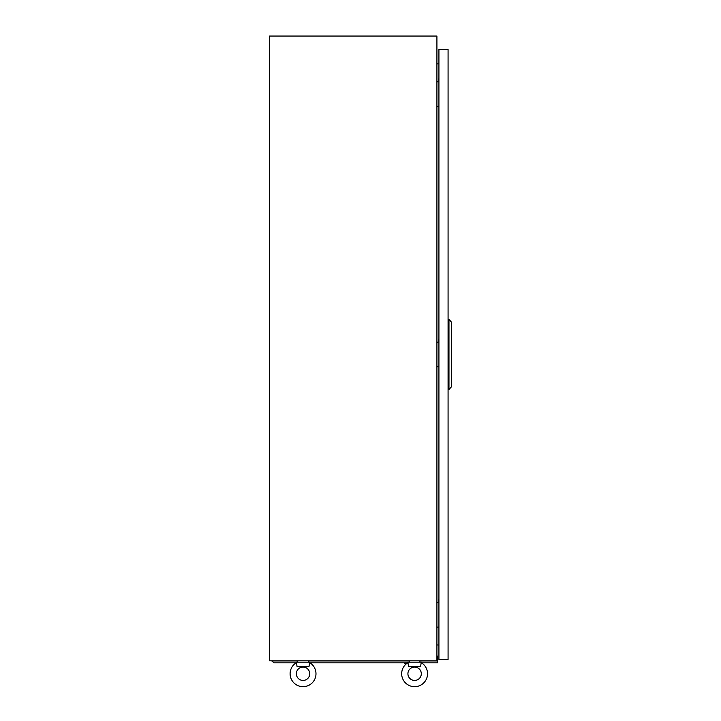 <?xml version="1.0" encoding="UTF-8"?>
<svg xmlns="http://www.w3.org/2000/svg" width="721" height="721" viewBox="0 0 721 721"><rect width="100%" height="100%" fill="white"/><g stroke="black" fill="none" stroke-linecap="round" stroke-linejoin="round"><path stroke-width="1.08" d="M436.917 36.05L269.573 36.05L269.573 660.806L436.917 660.806L436.917 36.05M438.927 63.745L436.917 63.917M438.927 645.097L436.917 644.916M408.059 662.978L407.915 662.139L421.298 662.139L421.298 662.68A12.933 12.933 0 0 1 414.611 686.68A12.933 12.933 0 0 1 407.915 662.68L408.663 666.61L420.55 666.61L421.154 662.978M407.915 673.747A6.687 6.687 0 0 1 414.611 667.06A6.687 6.687 0 0 1 421.298 673.747A6.687 6.687 0 0 1 414.611 680.435A6.687 6.687 0 0 1 407.915 673.747A6.687 6.687 0 0 1 414.611 667.06A6.687 6.687 0 0 1 421.298 673.747A6.687 6.687 0 0 1 414.611 680.435A6.687 6.687 0 0 1 407.915 673.747M296.502 662.978L296.349 662.139L309.742 662.139L309.742 662.68A12.933 12.933 0 0 1 303.045 686.68A12.933 12.933 0 0 1 296.349 662.68L297.097 666.61L308.985 666.61L309.588 662.978M296.358 673.747A6.687 6.687 0 0 1 303.045 667.06A6.687 6.687 0 0 1 309.733 673.747A6.687 6.687 0 0 1 303.045 680.435A6.687 6.687 0 0 1 296.358 673.747A6.687 6.687 0 0 1 303.045 667.06A6.687 6.687 0 0 1 309.733 673.747A6.687 6.687 0 0 1 303.045 680.435A6.687 6.687 0 0 1 296.358 673.747M308.282 662.139L308.399 660.806M297.322 662.139L297.809 662.139L297.692 660.806M419.847 662.139L419.964 660.806M408.888 662.139L409.375 662.139L409.258 660.806M438.792 81.788L438.927 78.219M436.917 81.788L438.927 81.788M438.927 106.338L436.917 106.338M438.792 602.567L438.927 598.998M436.917 602.567L438.927 602.567M438.927 627.117L436.917 627.117M438.792 342.178L438.927 338.609M436.917 342.178L438.927 342.178M438.927 366.728L436.917 366.728M438.927 659.463L448.074 659.463L448.074 49.434L438.927 49.434L438.927 659.463M448.967 389.484L448.967 319.421L451.427 322.098L451.427 386.807L448.967 389.484L448.074 389.484M448.967 319.421L448.074 319.421M436.917 656.119L437.593 656.119L437.593 662.815L421.524 662.815M407.689 662.815L309.958 662.815M296.133 662.815L274.016 662.815L271.781 660.941L297.692 660.941M437.593 660.445L436.917 660.445M308.399 660.941L409.258 660.941M419.964 660.941L437.593 660.941M404.256 663.257L407.032 663.257M279.613 662.815L284.975 662.815"/></g></svg>
